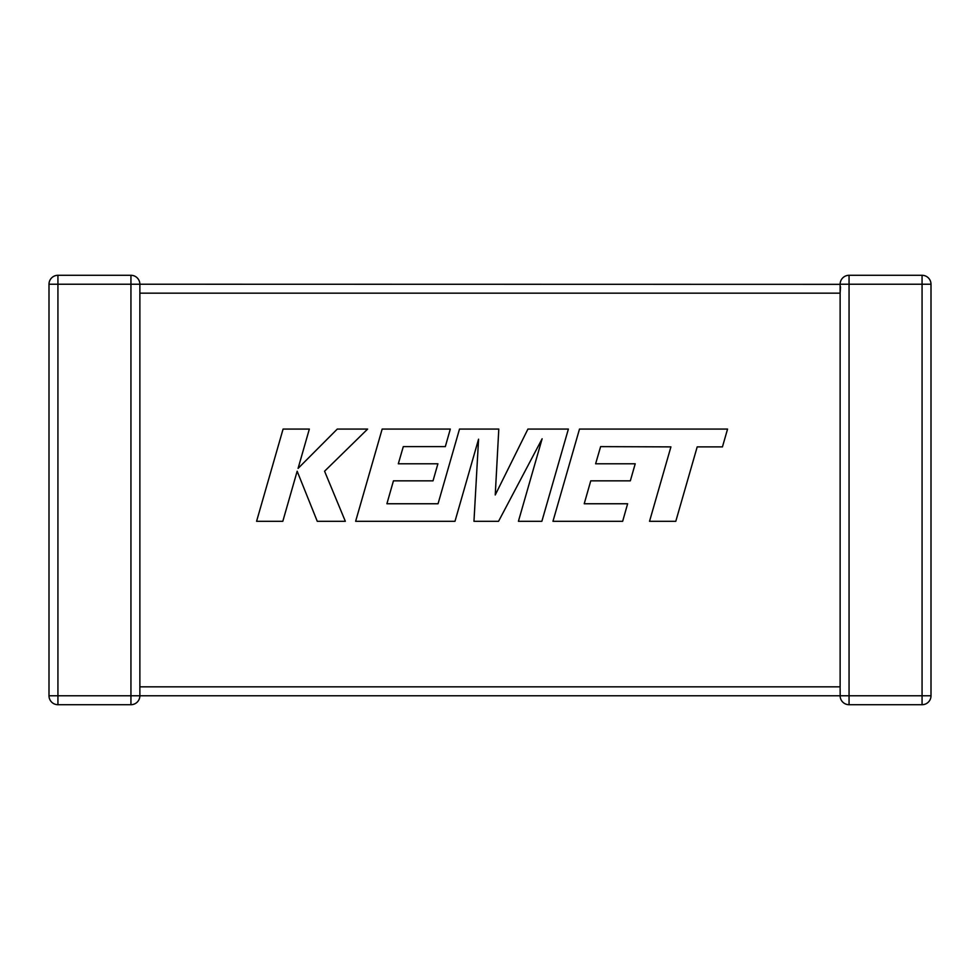 <?xml version="1.0" encoding="UTF-8"?>
<svg xmlns="http://www.w3.org/2000/svg" width="980" height="980" viewBox="0 0 980 980"><rect width="100%" height="100%" fill="white"/><g stroke="black" fill="none" stroke-linecap="round" stroke-linejoin="round"><path stroke-width="1.47" d="M840.13 688.291L840.179 694.808M840.13 687.543L840.13 293.155L139.871 293.155L139.871 695.653M139.871 292.457L139.871 284.225L840.13 284.347M130.94 275.294A8.93 8.93 0 0 1 139.871 284.225L57.93 284.225L57.93 695.776L130.94 695.776L130.94 275.294L57.93 275.294L57.93 284.225L49 284.225A8.93 8.93 0 0 1 57.93 275.294M840.203 694.661L840.13 695.776L139.871 695.776A8.93 8.93 0 0 1 130.94 704.706L57.93 704.706A8.93 8.93 0 0 1 49 695.776L49 284.225M840.13 284.519L840.13 284.225A8.93 8.93 0 0 1 849.06 275.294L922.07 275.294A8.93 8.93 0 0 1 931 284.225L931 695.776L922.07 695.776L922.07 704.706L849.06 704.706A8.93 8.93 0 0 1 840.13 695.776A8.93 8.93 0 0 0 849.06 704.706L849.06 695.776L922.07 695.776L922.07 284.225L849.06 284.225L849.06 695.776L840.13 695.776M840.522 286.834L840.13 293.155L840.13 284.225L849.06 284.225L849.06 275.294A8.93 8.93 0 0 0 840.13 284.225M931 284.225A8.93 8.93 0 0 0 922.07 275.294L922.07 284.225L931 284.225A8.93 8.93 0 0 0 922.07 275.294M922.07 704.706A8.93 8.93 0 0 0 931 695.776A8.93 8.93 0 0 1 922.07 704.706M600.618 446.623L670.92 446.88L649.532 521.299L675.796 521.299L697.197 446.88L722.444 446.88L727.564 429.069L579.499 429.069L552.965 521.299L622.655 521.299L627.629 503.757L584.215 503.757L590.756 480.837L630.336 480.837L635.212 463.785L595.62 463.785L600.618 446.623M568.388 429.069L527.926 429.069L495.243 494.961L498.796 429.069L459.51 429.069L438.048 503.757L386.904 503.757L393.446 480.837L433.025 480.837L437.901 463.785L398.309 463.785L403.295 446.623L445.324 446.623L450.31 429.069L382.163 429.069L355.63 521.299L454.99 521.299L478.571 439.187L473.965 521.299L498.563 521.299L542.124 438.795L518.42 521.299L541.866 521.299L568.388 429.069M283.085 429.069L256.576 521.299L282.816 521.299L297.161 471.221L317.263 521.299L345.34 521.299L324.576 471.221L367.635 429.069L337.279 429.069L298.079 468.403L309.349 429.069L283.085 429.069M139.871 686.845L840.13 686.845M57.93 704.706L57.93 695.776L49 695.776M139.871 695.776L130.94 695.776L130.94 704.706"/></g></svg>
